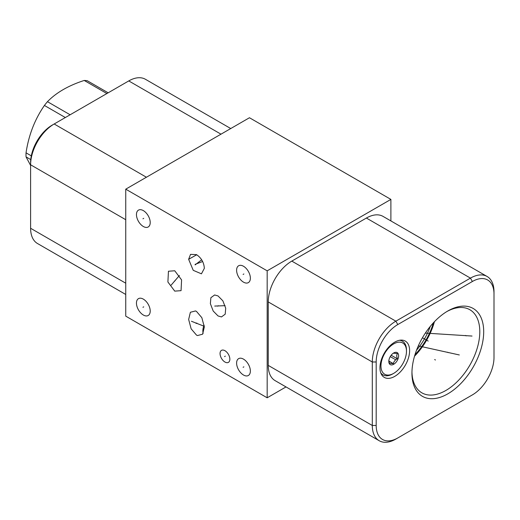 <?xml version="1.0" encoding="UTF-8"?>
<svg xmlns="http://www.w3.org/2000/svg" width="520" height="520" viewBox="0 0 520 520"><rect width="100%" height="100%" fill="white"/><g stroke="black" fill="none" stroke-linecap="round" stroke-linejoin="round"><path stroke-width="0.78" d="M286.007 386.925L267.176 397.793L267.176 270.829L390.891 199.4L249.457 117.741L125.742 189.169L267.176 270.829M125.742 189.169L125.742 316.141L267.176 397.793M390.891 220.922L390.891 199.4M395.856 439.075L397.807 437.95L395.856 439.075A33.319 19.24 -60 0 1 379.197 440.726L275.145 380.653A33.319 19.24 -60 0 1 268.242 365.397L268.242 301.918A33.319 19.24 -60 0 1 291.805 261.105L366.385 218.049A33.319 19.24 -60 0 1 383.051 216.398L487.097 276.471A33.319 19.24 -60 0 1 494 291.72L494 357.454A30.57 17.648 -60 0 1 472.387 394.894L397.807 437.95A30.57 17.648 -60 0 1 376.188 425.471L376.188 361.991A30.57 17.648 -60 0 1 397.807 324.552L472.387 281.495A30.57 17.648 -60 0 1 494 293.969M379.197 440.726A33.319 19.24 -60 0 1 372.294 425.471L372.294 361.991A33.319 19.24 -60 0 1 395.856 321.178L470.438 278.122A33.319 19.24 -60 0 1 487.097 276.471M409.617 350.668A20.969 12.11 -60 0 1 400.465 371.774A20.969 12.11 -60 0 1 384.3 377.397A20.969 12.11 -60 0 1 379.957 367.796A20.969 12.11 -60 0 1 389.116 346.691A20.969 12.11 -60 0 1 405.275 341.075A20.969 12.11 -60 0 1 409.617 350.668M483.697 331.702A50.739 29.296 -60 0 1 447.818 393.841A50.739 29.296 -60 0 1 411.944 373.126A50.739 29.296 -60 0 1 447.818 310.986A50.739 29.296 -60 0 1 483.697 331.702M446.829 311.571A47.983 27.703 120 0 1 469.859 309.731A47.983 27.703 120 0 1 479.798 331.702A47.983 27.703 -60 0 1 458.854 379.99A47.983 27.703 -60 0 1 421.876 392.841A47.983 27.703 -60 0 1 411.957 371.976M434.421 321.718A47.983 27.703 -60 0 1 414.538 356.154M433.368 322.836A46.826 27.034 -60 0 1 414.979 354.692M430.261 326.423A45.897 26.501 -60 0 1 416.533 350.207M230.75 128.544L145.418 79.274A33.319 19.24 120 0 0 128.758 80.925L52.227 125.106A30.57 17.648 120 0 0 30.609 162.546L30.609 228.28A33.319 19.24 120 0 0 37.512 243.529L125.742 294.469M218.042 315.952L213.207 311.038L210.373 303.68L210.873 297.713L214.624 294.964L218.042 295.939L222.872 300.846L225.706 308.211L225.206 314.178L221.462 316.927L218.042 315.952M196.489 311.409L201.844 317.681L204.328 327.054L202.592 334.217L197.451 335.55L196.489 335.088L191.133 328.815L188.65 319.442L190.385 312.273L195.526 310.94L196.489 311.409M174.746 291.128L167.901 281.99L168.447 271.239L174.746 270.771L181.591 279.909L181.051 290.661L174.746 291.128M150.215 311.038A9.731 5.616 60 0 1 148.2 315.497A9.731 5.616 60 0 1 140.699 312.891A9.731 5.616 60 0 1 136.454 303.095A9.731 5.616 60 0 1 138.47 298.642A9.731 5.616 60 0 1 145.964 301.249A9.731 5.616 60 0 1 150.215 311.038M150.215 222.528A9.731 5.616 60 0 1 148.2 226.98A9.731 5.616 60 0 1 140.699 224.374A9.731 5.616 60 0 1 136.454 214.584A9.731 5.616 60 0 1 138.47 210.125A9.731 5.616 60 0 1 145.964 212.732A9.731 5.616 60 0 1 150.215 222.528M250.367 278.174A9.731 5.616 60 0 1 248.352 282.627A9.731 5.616 60 0 1 240.858 280.02A9.731 5.616 60 0 1 236.607 270.231A9.731 5.616 60 0 1 238.622 265.772A9.731 5.616 60 0 1 246.123 268.378A9.731 5.616 60 0 1 250.367 278.174M250.367 371.04A9.731 5.616 60 0 1 248.352 375.499A9.731 5.616 60 0 1 240.858 372.892A9.731 5.616 60 0 1 236.607 363.097A9.731 5.616 60 0 1 238.622 358.644A9.731 5.616 60 0 1 246.123 361.25A9.731 5.616 60 0 1 250.367 371.04M229.853 359.197A6.929 4.004 60 0 1 228.417 362.369A6.929 4.004 60 0 1 223.073 360.516A6.929 4.004 60 0 1 220.051 353.535A6.929 4.004 60 0 1 221.488 350.363A6.929 4.004 60 0 1 226.831 352.222A6.929 4.004 60 0 1 229.853 359.197M196.489 254.618C201.344 257.907 203.964 262.49 204.341 268.359L201.435 273.832L193.239 270.329L188.636 259.292L190.541 254.378L196.489 254.618M188.636 259.292L196.729 254.761M52.227 125.106L54.171 123.981A33.319 19.24 120 0 0 30.609 164.794L125.742 219.713M470.476 396A33.319 19.24 -60 0 1 470.438 396.019L472.387 394.894L470.438 396.019M70.129 114.77L47.457 101.68C56.264 92.612 68.516 85.54 84.214 80.457A56.336 32.526 -60 0 1 87.256 80.73L108.173 92.807M106.892 93.548L84.214 80.457M65.338 117.533L44.421 105.456A56.336 32.526 -60 0 1 47.457 101.68M31.304 155.87L26.039 152.828C28.717 135.05 34.846 119.255 44.421 105.456M30.752 159.601L26.039 156.877A56.336 32.526 -60 0 1 26 154.876A56.336 32.526 -60 0 1 26.039 152.828M30.609 165.445L26.039 156.877M406.478 351.254A18.038 10.413 -60 0 1 393.718 373.347A18.038 10.413 -60 0 1 380.965 365.982A18.038 10.413 -60 0 1 393.718 343.889A18.038 10.413 -60 0 1 406.478 351.254L406.478 350.09A19.461 11.239 -60 0 0 402.441 341.185L400.608 340.125M388.817 361.446A6.929 4.004 120 0 0 393.718 364.273A6.929 4.004 120 0 0 398.619 355.784A6.929 4.004 120 0 0 393.718 352.957A6.929 4.004 120 0 0 388.817 361.446M393.718 373.347L392.717 373.925A19.461 11.239 -60 0 1 382.987 374.887A19.461 11.239 -60 0 1 380.705 372.729M399.432 340.288A19.461 11.239 -60 0 1 402.441 341.185M388.817 360.321L389.428 363.291L393.354 363.643L388.863 361.049M393.354 353.171L397.28 353.522L396.675 355.784L397.28 358.755C395.154 359.912 393.848 361.543 393.354 363.643M397.28 358.755L391.183 355.238M196.872 263.608L196.105 264.05L196.872 263.608M195.124 264.894L201.624 259.818M195.124 264.336L202.586 261.547M196.872 323.024L196.105 323.472M191.438 321.269L204.282 326.3M218.426 305.721L217.653 306.169M214.721 306.072L225.108 305.669M175.136 280.728L174.363 281.171M171.184 285.103L179.433 275.49M143.722 306.846L142.948 307.294M143.722 218.328L142.948 218.777M243.874 273.975L243.1 274.423M243.874 366.847L243.1 367.296M225.336 356.142L224.562 356.59M447.434 352.19L448.207 352.638M428.181 341.075L422.448 337.766M465.4 335.433L466.174 335.875M472.03 336.05L425.353 333.086M459.316 354.959L418.314 345.878M394.401 359.008L395.174 359.457L394.401 359.008M434.675 359.554L435.448 360.003M390.254 356.616L393.718 358.618M397.807 324.552L395.856 321.178L291.805 261.105M376.188 361.991L372.294 361.991L268.242 301.918M30.609 228.28L125.742 283.199M128.758 80.925L220.994 134.173M54.171 123.981L146.412 177.236M204.172 325.214A11.109 9.035 -68.6 0 0 203.125 333.411M472.387 281.495L470.438 278.122L366.385 218.049M376.188 425.471L372.294 425.471L268.242 365.397M382.987 374.887L381.147 373.828"/></g></svg>
